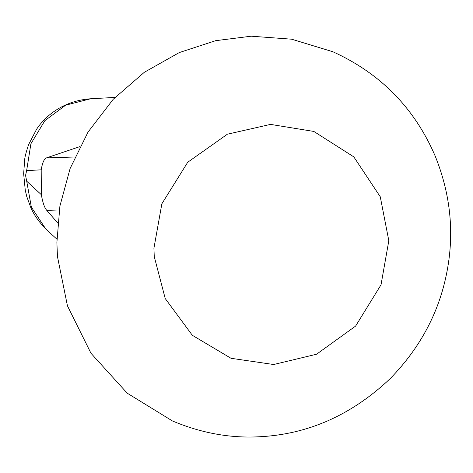 <?xml version="1.0" encoding="UTF-8"?>
<svg xmlns="http://www.w3.org/2000/svg" width="473" height="473" viewBox="0 0 473 473"><rect width="100%" height="100%" fill="white"/><g stroke="black" fill="none" stroke-linecap="round" stroke-linejoin="round"><path stroke-width="0.71" d="M251.234 36.196L291.664 39.2L332.85 51.74C380.345 73.297 414.419 107.968 435.065 155.753C449.847 192.322 454.121 229.234 447.896 266.5C440.842 309.111 421.549 346.538 390.024 378.772C351.421 415.235 307.604 434.581 258.565 436.804C229.63 438.252 200.913 432.966 172.414 420.946L127.219 393.175L90.976 353.266L67.444 305.836L57.458 256.585L56.884 242.643L59.9 206.116L70.11 168.524L88.025 132.091L113.23 99.271L144.348 72.268L179.279 52.568L215.641 40.684L251.234 36.196M74.846 156.995L46.413 157.905C44.149 158.81 42.404 162.783 41.192 169.825L26.636 170.617L25.566 175.436L26.713 181.224L41.364 194.71C42.671 202.545 44.48 207.759 46.78 210.361L57.694 222.943M46.413 157.905L79.807 146.636M41.192 169.825L41.364 194.71M154.263 256.632L153.92 248.266L161.861 203.798L187.728 162.245L227.359 134.22L270.532 124.393L313.824 131.435L353.828 156.894L380.262 196.768L388.818 240.704L381.031 284.776L355.613 326.08L316.532 354.242L273.684 364.517L231.037 358.298L192.351 335.316L165.225 298.552L154.263 256.632M114.98 97.432L90.692 98.756L65.682 105.166L44.864 120.662L30.911 143.762L26.636 170.617M90.692 98.756C64.393 100.625 45.899 115.04 36.581 129.247L28.563 144.685C26.086 152.282 24.809 157.131 24.732 159.23L23.65 173.739L25.27 190.252L26.76 196.555L30.863 207.73C34.358 215.67 39.844 223.226 47.318 230.381L45.621 228.761L31.354 207.127L26.713 181.224M59.273 209.959L46.78 210.361M56.89 239.19L47.318 230.381"/></g></svg>
